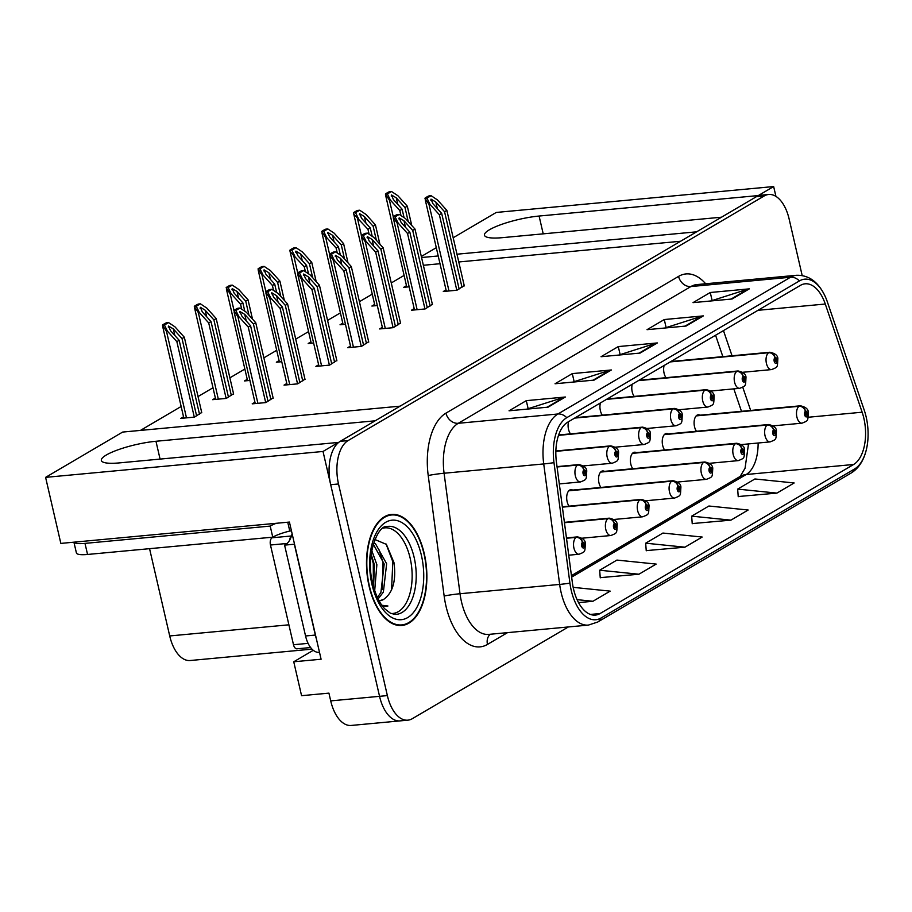 <?xml version="1.0" encoding="UTF-8"?>
<svg xmlns="http://www.w3.org/2000/svg" width="912" height="912" viewBox="0 0 912 912"><rect width="100%" height="100%" fill="white"/><g stroke="black" fill="none" stroke-linecap="round" stroke-linejoin="round"><path stroke-width="1.37" d="M664.118 365.495A9.291 4.982 84.7 0 0 664.073 373.156A9.291 4.982 84.7 0 0 666.034 377.693M568.564 421.663A9.291 4.982 84.7 0 0 568.518 429.324A9.291 4.982 84.7 0 0 570.479 433.861M632.267 384.214A9.291 4.982 84.7 0 0 632.221 391.875A9.291 4.982 84.7 0 0 634.182 396.412M600.415 402.944A9.291 4.982 84.7 0 0 600.37 410.605A9.291 4.982 84.7 0 0 602.33 415.142M700.04 415.177A9.291 4.982 84.7 0 0 698.261 414.766A9.291 4.982 84.7 0 0 694.522 426.725A9.291 4.982 84.7 0 0 696.483 431.262M604.485 471.356A9.291 4.982 84.7 0 0 602.707 470.934A9.291 4.982 84.7 0 0 598.967 482.893A9.291 4.982 84.7 0 0 600.94 487.441M572.633 490.075A9.291 4.982 84.7 0 0 570.855 489.664A9.291 4.982 84.7 0 0 567.116 501.623A9.291 4.982 84.7 0 0 569.088 506.16M668.188 433.907A9.291 4.982 84.7 0 0 666.41 433.485A9.291 4.982 84.7 0 0 662.671 445.444A9.291 4.982 84.7 0 0 664.643 449.992M636.337 452.626A9.291 4.982 84.7 0 0 634.558 452.215A9.291 4.982 84.7 0 0 630.819 464.174A9.291 4.982 84.7 0 0 632.791 468.711M453.173 237.758L496.231 212.45L773.65 186.55L758.294 195.567L539.095 216.041A37.187 7.649 -13 0 0 501.953 224.272A37.187 7.649 -13 0 0 484.466 235.216A37.187 7.649 -13 0 0 502.295 237.667L721.506 217.204L696.608 231.83L456.98 254.209M421.321 256.477L436.301 247.676M438.216 255.964L421.561 257.515M45.6 477.364L122.641 432.071L400.06 406.171L375.163 420.808L155.963 441.271A37.187 7.649 -13 0 0 118.822 449.513A37.187 7.649 -13 0 0 101.335 460.457A37.187 7.649 -13 0 0 119.176 462.908L338.375 442.434L323.019 451.463L45.6 477.364L60.842 543.404L289.423 522.063L321.092 659.228L293.744 661.781L313.272 650.302M323.019 451.463L379.552 696.323A34.861 18.673 84.7 0 0 400.037 720.89L351.2 725.45A34.861 18.673 84.7 0 1 330.714 700.883L328.924 693.131L301.564 695.685L293.744 661.781M775.93 196.411L773.65 186.55M311.995 649.139L190.198 660.516A34.861 18.673 -95.3 0 1 169.712 635.949L149.557 548.671M404.107 275.413L391.271 282.959M372.256 294.143L359.419 301.69M340.404 312.862L327.568 320.408M308.552 331.592L295.716 339.139M276.701 350.311L263.864 357.857M244.849 369.041L229.881 377.842M212.998 387.76L198.029 396.56M181.146 406.49L140.448 430.407M680.591 241.258L458.77 261.972M440.006 263.716L423.35 265.278M406.478 285.707L403.742 287.314L409.157 286.813M374.638 304.426L371.891 306.044L377.306 305.543M310.935 341.886L308.188 343.493L313.603 342.992M279.083 360.605L276.336 362.224L281.751 361.711M247.232 379.335L244.484 380.942L249.899 380.441M215.38 398.054L212.633 399.673L226.313 398.396L233.552 393.733M342.787 323.156L340.039 324.775L345.454 324.262M183.529 416.784L180.781 418.391L194.461 417.115L201.7 412.463M446.048 289.891L443.3 291.498L456.969 290.221L464.219 285.57M414.196 308.609L411.449 310.228L425.129 308.951L432.368 304.289M350.493 346.058L347.746 347.677L361.426 346.4L368.665 341.738M318.641 364.789L315.894 366.396L329.574 365.119L336.813 360.468M286.79 383.507L284.042 385.126L297.722 383.849L304.961 379.187M382.345 327.34L379.597 328.947L393.277 327.67L400.516 323.019M254.938 402.238L252.191 403.845L265.871 402.568L273.11 397.917M424.285 553.721A55.78 29.891 84.7 0 0 391.499 514.414A55.78 29.891 84.7 0 0 369.086 586.165A55.78 29.891 84.7 0 0 401.873 625.472A55.78 29.891 84.7 0 0 424.285 553.721M863.846 418.209A37.187 19.927 -95.3 0 1 853.632 464.482L600.085 613.537A37.187 19.927 -95.3 0 1 595.354 615.098A37.187 19.927 -95.3 0 1 572.36 582.574L556.423 462.076A37.187 19.927 -95.3 0 1 567.777 422.131L800.394 285.376A37.187 19.927 -95.3 0 1 805.125 283.814A37.187 19.927 -95.3 0 1 825.28 304.027L862.136 412.213A37.187 19.927 -95.3 0 1 863.846 418.209M866.138 416.852A41.827 22.412 84.7 0 0 864.223 410.115L827.366 301.918A41.827 22.412 84.7 0 0 825.394 296.867A41.827 22.412 84.7 0 0 799.379 280.942L566.751 417.696A41.827 22.412 84.7 0 0 553.983 462.646L569.92 583.133A41.827 22.412 84.7 0 0 601.111 617.971L854.647 468.916A41.827 22.412 84.7 0 0 866.4 449.456A41.827 22.412 84.7 0 0 866.138 416.852M802.172 275.504L789.142 219.051A34.861 18.673 84.7 0 0 768.645 194.484L760.836 195.214A34.861 18.673 84.7 0 0 756.401 196.684L340.267 441.317A34.861 18.673 84.7 0 0 330.691 484.705L379.552 696.323A34.861 18.673 84.7 0 0 400.037 720.89L407.858 720.161A34.861 18.673 84.7 0 0 412.292 718.702L568.336 626.966M600.233 577.649L638.924 574.229L656.173 564.083L616.922 560.082L599.674 570.228L600.244 577.843M738.218 496.538L776.91 493.107L794.158 482.972L754.908 478.971L737.66 489.106L738.23 496.721M692.219 523.579L730.922 520.148L748.159 510.013L708.909 506.012L691.672 516.146L692.231 523.762M646.22 550.62L684.923 547.189L702.172 537.043L662.921 533.053L645.673 543.187L646.243 550.802M768.645 194.484A34.861 18.673 84.7 0 0 764.21 195.955L348.088 440.587A34.861 18.673 84.7 0 0 338.512 483.976L387.372 695.594A34.861 18.673 84.7 0 0 407.858 720.161M548.123 407.151L509.044 410.799L526.292 400.653L565.372 397.005L548.123 407.151M686.098 326.029L647.03 329.677L664.278 319.542L703.346 315.894L686.098 326.029M732.097 298.988L693.017 302.636L710.266 292.501L749.345 288.853L732.097 298.988M594.111 380.11L555.043 383.758L572.291 373.612L611.359 369.964L594.111 380.11M640.11 353.069L601.031 356.717L618.279 346.583L657.358 342.935L640.11 353.069M578.55 602.604L592.937 601.27L610.185 591.124L573.169 587.351M618.279 346.583L620.069 354.301M618.769 355.064L656.024 343.186A9.291 7.615 59.5 0 1 657.358 342.935M572.291 373.612L574.07 381.341M572.782 382.105L610.037 370.226A9.291 7.615 59.5 0 1 611.359 369.964M710.266 292.501L712.055 300.219M710.767 300.983L748.022 289.115A9.291 7.615 59.5 0 1 749.345 288.853M664.278 319.542L666.056 327.26M664.768 328.024L702.023 316.156A9.291 7.615 59.5 0 1 703.346 315.894M526.292 400.653L528.082 408.382M526.783 409.135L564.038 397.267A9.291 7.615 59.5 0 1 565.372 397.005M684.923 547.189L645.673 543.187M730.922 520.148L691.672 516.146M776.91 493.107L737.66 489.106M638.924 574.229L599.674 570.228M592.937 601.27L577.079 599.651M268.014 401.314L250.572 325.755L241.851 316.065L239.936 311.494L244.724 314.366L253.445 324.068L255.748 322.711L246.354 312.269L239.993 308.028L235.832 310.468L233.86 310.65L237.907 316.76L238.876 316.669L248.269 327.112L265.7 402.591M239.696 312.565L239.936 311.494M557.072 466.978L577.535 465.074A5.814 4.697 55.6 0 1 583.828 470.079A2.907 1.562 84.7 0 0 583.087 473.659A2.907 1.562 84.7 0 0 585.162 475.574A2.907 1.562 84.7 0 0 585.96 471.96A2.907 1.562 84.7 0 0 583.954 469.999L584.296 471.686A1.163 0.627 -95.3 0 1 584.638 473.966A1.163 0.627 -95.3 0 1 584.25 471.721L583.828 470.079M583.954 469.999A5.814 4.811 -116.3 0 0 577.912 464.846A8.71 4.674 -95.3 0 1 578.835 464.584L557.027 466.625M557.05 466.796L577.912 464.846M239.993 308.028L238.009 308.21A5.814 1.197 -13 0 0 236.333 308.963L234.612 309.977A5.814 1.197 -13 0 0 233.86 310.65M273.19 398.27L255.748 322.711M270.887 399.616L253.445 324.068M250.572 325.755L248.269 327.112M235.832 310.468L238.876 316.669M196.604 415.849L179.162 340.301L170.441 330.6L168.526 326.029L173.314 328.913L182.035 338.603L184.338 337.258L174.944 326.815L168.583 322.574L164.422 325.014L162.45 325.196L166.486 331.295L167.466 331.204L176.86 341.647L194.29 417.126M168.287 327.1L168.526 326.029M566.5 538.274L576.145 537.373A5.814 4.697 55.6 0 1 582.426 542.378A2.907 1.562 84.7 0 0 581.696 545.946A2.907 1.562 84.7 0 0 583.771 547.873A2.907 1.562 84.7 0 0 584.569 544.259A2.907 1.562 84.7 0 0 582.551 542.298L582.905 543.985A1.163 0.627 -95.3 0 1 583.235 546.265A1.163 0.627 -95.3 0 1 582.848 544.008L582.905 543.985M582.551 542.298A5.814 4.811 -116.3 0 0 576.521 537.145A8.71 4.674 -95.3 0 1 577.433 536.883L566.455 537.909M566.477 538.08L576.521 537.145M582.848 544.008L582.426 542.378M168.583 322.574L166.6 322.757A5.814 1.197 -13 0 0 164.924 323.509L163.202 324.524A5.814 1.197 -13 0 0 162.45 325.196M201.78 412.805L184.338 337.258M199.477 414.162L182.035 338.603M179.162 340.301L176.86 341.647M164.422 325.014L167.466 331.204M299.866 382.584L282.424 307.025L273.703 297.335L271.787 292.763L276.575 295.648L285.296 305.338L287.599 303.992L278.206 293.55L271.844 289.298L267.683 291.749L265.711 291.931L269.747 298.03L270.727 297.939L280.121 308.381L297.551 383.861M271.548 293.835L271.787 292.763M555.853 451.349L609.387 446.344A5.814 4.697 55.6 0 1 615.68 451.349A2.907 1.562 84.7 0 0 614.939 454.928A2.907 1.562 84.7 0 0 617.014 456.855A2.907 1.562 84.7 0 0 617.812 453.241A2.907 1.562 84.7 0 0 615.805 451.28L616.147 452.968A1.163 0.627 -95.3 0 1 616.489 455.236A1.163 0.627 -95.3 0 1 616.102 452.99L616.147 452.968M615.805 451.28A5.814 4.811 -116.3 0 0 609.763 446.128A8.71 4.674 -95.3 0 1 610.687 445.865L555.864 450.984M555.853 451.166L609.763 446.128M616.102 452.99L615.68 451.349M271.844 289.298L269.861 289.492A5.814 1.197 -13 0 0 268.185 290.244L266.464 291.259A5.814 1.197 -13 0 0 265.711 291.931M305.041 379.54L287.599 303.992M302.738 380.897L285.296 305.338M282.424 307.025L280.121 308.381M267.683 291.749L270.727 297.939M331.717 363.865L314.275 288.306L305.554 278.616L303.628 274.045L308.427 276.917L317.148 286.619L319.451 285.262L310.057 274.82L303.696 270.579L299.535 273.019L297.551 273.201L301.598 279.311L302.579 279.22L311.972 289.651L329.403 365.142M303.388 275.105L303.628 274.045M558.497 435.355L641.239 427.625A5.814 4.697 55.6 0 1 647.531 432.63A2.907 1.562 84.7 0 0 646.79 436.21A2.907 1.562 84.7 0 0 648.865 438.125A2.907 1.562 84.7 0 0 649.663 434.511A2.907 1.562 84.7 0 0 647.657 432.55L647.999 434.237A1.163 0.627 -95.3 0 1 648.341 436.517A1.163 0.627 -95.3 0 1 647.953 434.272L647.531 432.63M647.657 432.55A5.814 4.811 -116.3 0 0 641.615 427.397A8.71 4.674 -95.3 0 1 642.538 427.135L558.623 434.978M558.566 435.161L641.615 427.397M303.696 270.579L301.712 270.761A5.814 1.197 -13 0 0 300.037 271.514L298.315 272.528A5.814 1.197 -13 0 0 297.551 273.201M336.893 360.821L319.451 285.262M334.59 362.167L317.148 286.619M314.275 288.306L311.972 289.651M299.535 273.019L302.579 279.22M363.569 345.135L346.127 269.576L337.406 259.886L335.479 255.314L340.279 258.199L349 267.889L351.302 266.543L341.897 256.101L335.548 251.849L331.387 254.3L329.403 254.482L333.45 260.581L334.43 260.49L343.824 270.932L361.255 346.412M335.24 256.386L335.479 255.314M574.651 418.095L673.09 408.895A5.814 4.697 55.6 0 1 679.383 413.9A2.907 1.562 84.7 0 0 678.642 417.479A2.907 1.562 84.7 0 0 680.717 419.406A2.907 1.562 84.7 0 0 681.515 415.792A2.907 1.562 84.7 0 0 679.508 413.831L679.85 415.507A1.163 0.627 -95.3 0 1 680.192 417.787A1.163 0.627 -95.3 0 1 679.793 415.541L679.85 415.507M679.508 413.831A5.814 4.811 -116.3 0 0 673.466 408.679A8.71 4.674 -95.3 0 1 674.39 408.416L575.381 417.662M575.027 417.867L673.466 408.679M679.793 415.541L679.383 413.9M335.548 251.849L333.564 252.043A5.814 1.197 -13 0 0 331.888 252.795L330.167 253.81A5.814 1.197 -13 0 0 329.403 254.482M368.744 342.091L351.302 266.543M366.442 343.448L349 267.889M346.127 269.576L343.824 270.932M331.387 254.3L334.43 260.49M228.456 397.13L211.014 321.571L202.293 311.881L200.378 307.31L205.166 310.194L213.887 319.884L216.19 318.527L206.796 308.085L200.435 303.844L196.274 306.284L194.302 306.478L198.337 312.577L199.318 312.485L208.711 322.928L226.142 398.407M200.138 308.381L200.378 307.31M564.448 522.713L607.996 518.643A5.814 4.697 55.6 0 1 614.278 523.648A2.907 1.562 84.7 0 0 613.548 527.227A2.907 1.562 84.7 0 0 615.623 529.154A2.907 1.562 84.7 0 0 616.421 525.54A2.907 1.562 84.7 0 0 614.403 523.579L614.756 525.255A1.163 0.627 -95.3 0 1 615.087 527.535A1.163 0.627 -95.3 0 1 614.699 525.289L614.278 523.648M614.403 523.579A5.814 4.811 -116.3 0 0 608.372 518.426A8.71 4.674 -95.3 0 1 609.284 518.153L564.391 522.348M564.425 522.53L608.372 518.426M200.435 303.844L198.451 304.027A5.814 1.197 -13 0 0 196.775 304.79L195.054 305.805A5.814 1.197 -13 0 0 194.302 306.478M233.632 394.087L216.19 318.527M231.329 395.443L213.887 319.884M211.014 321.571L208.711 322.928M196.274 306.284L199.318 312.485M244.804 311.243L242.866 302.852L234.145 293.151L232.218 288.58L237.017 291.464L245.738 301.154L248.041 299.809L238.636 289.366L232.286 285.125L228.125 287.565L226.142 287.747L230.189 293.846L231.169 293.755L240.563 304.198L241.714 309.179M231.979 289.651L232.218 288.58M562.385 507.152L639.848 499.924A5.814 4.697 55.6 0 1 646.129 504.929A2.907 1.562 84.7 0 0 645.4 508.497A2.907 1.562 84.7 0 0 647.474 510.424A2.907 1.562 84.7 0 0 648.272 506.81A2.907 1.562 84.7 0 0 646.255 504.849L646.597 506.536A1.163 0.627 -95.3 0 1 646.939 508.816A1.163 0.627 -95.3 0 1 646.551 506.559L646.597 506.536M646.255 504.849A5.814 4.811 -116.3 0 0 640.224 499.696A8.71 4.674 -95.3 0 1 641.136 499.434L562.339 506.787M562.362 506.969L640.224 499.696M646.551 506.559L646.129 504.929M232.286 285.125L230.303 285.308A5.814 1.197 -13 0 0 228.627 286.06L226.906 287.075A5.814 1.197 -13 0 0 226.142 287.747M252.499 319.097L248.041 299.809M248.976 315.199L245.738 301.154M242.866 302.852L240.563 304.198M228.125 287.565L231.169 293.755M276.655 292.513L274.717 284.122L265.996 274.432L264.07 269.861L268.869 272.745L277.59 282.435L279.893 281.078L270.488 270.636L264.138 266.395L259.977 268.835L257.993 269.017L262.04 275.128L263.021 275.036L272.414 285.479L273.566 290.449M263.83 270.932L264.07 269.861M568.769 490.804L671.699 481.194A5.814 4.697 55.6 0 1 677.981 486.199A2.907 1.562 84.7 0 0 677.251 489.778A2.907 1.562 84.7 0 0 679.326 491.705A2.907 1.562 84.7 0 0 680.124 488.08A2.907 1.562 84.7 0 0 678.106 486.13L678.448 487.806A1.163 0.627 -95.3 0 1 678.79 490.086A1.163 0.627 -95.3 0 1 678.403 487.84L677.981 486.199M678.106 486.13A5.814 4.811 -116.3 0 0 672.076 480.977A8.71 4.674 -95.3 0 1 672.988 480.704L569.179 490.405M568.963 490.599L672.076 480.977M264.138 266.395L262.154 266.578A5.814 1.197 -13 0 0 260.479 267.341L258.757 268.356A5.814 1.197 -13 0 0 257.993 269.017M284.339 300.367L279.893 281.078M280.828 296.468L277.59 282.435M274.717 284.122L272.414 285.479M259.977 268.835L263.021 275.036M308.507 273.794L306.569 265.403L297.848 255.702L295.921 251.131L300.721 254.015L309.442 263.705L311.744 262.36L302.339 251.917L295.99 247.665L291.829 250.116L289.845 250.298L290.107 251.678L304.266 266.749L305.417 271.73M295.682 252.202L295.921 251.131M600.62 472.085L703.551 462.475A5.814 4.697 55.6 0 1 709.832 467.48A2.907 1.562 84.7 0 0 709.091 471.048A2.907 1.562 84.7 0 0 711.178 472.975A2.907 1.562 84.7 0 0 711.976 469.361A2.907 1.562 84.7 0 0 709.958 467.4L710.3 469.087A1.163 0.627 -95.3 0 1 710.642 471.367A1.163 0.627 -95.3 0 1 710.254 469.11L709.832 467.48M709.958 467.4A5.814 4.811 -116.3 0 0 703.927 462.247A8.71 4.674 -95.3 0 1 704.839 461.985L601.031 471.675M600.814 471.88L703.927 462.247M295.99 247.665L294.006 247.859A5.814 1.197 -13 0 0 292.33 248.611L290.609 249.626A5.814 1.197 -13 0 0 289.845 250.298M316.19 281.648L311.744 262.36M312.679 277.75L309.442 263.705M306.569 265.403L304.266 266.749M291.829 250.116L294.872 256.306M73.918 542.184L76.403 552.934A23.245 4.777 -13 0 0 87.552 554.462L272.756 537.168A23.245 4.777 -13 0 1 289.777 531.035L291.464 530.875M73.986 542.173A23.245 4.777 -13 0 0 84.987 543.381L270.203 526.087A23.245 4.777 167 0 1 276.29 523.283M316.373 638.788A23.245 12.449 -95.3 0 1 315.324 635.06L294.348 544.213A23.245 12.449 84.7 0 0 294.519 544.133M315.324 635.06L305.554 635.972A23.245 12.449 84.7 0 0 319.211 652.354L319.496 652.331M289.777 531.035L287.736 522.211M294.348 544.213L284.578 545.125A23.245 12.449 84.7 0 0 292.102 533.668M305.554 635.972L284.578 545.125M272.756 537.168L270.203 526.087M383.12 528.162A42.989 23.039 -95.3 0 1 410.149 558.167A42.989 23.039 -95.3 0 1 391.1 613.514M379.039 600.723A29.047 15.561 84.7 0 0 379.848 600.689A29.047 15.561 84.7 0 0 383.542 599.469C392.855 592.96 396.332 580.682 393.984 562.636L386.38 544.373L374.912 539.516M424 553.892A55.199 29.572 -95.3 0 1 401.816 624.902A55.199 29.572 -95.3 0 1 369.383 585.994A55.199 29.572 -95.3 0 1 391.556 514.984A55.199 29.572 -95.3 0 1 424 553.892M371.754 550.54L376.873 564.688L374.695 590.6M371.184 554.222L374.433 564.916L373.567 586.872M373.567 543.21L375.539 543.86L386.642 563.776L383.359 592.139L378.092 598.922M373.27 544.168L384.203 564.004L380.92 592.367L377.42 597.52M383.542 599.469L379.666 600.712M275.515 535.754L272.061 537.784A5.814 3.112 84.7 0 0 270.465 545.011L293.493 644.727A5.814 3.112 84.7 0 0 296.902 648.82L310.627 647.543M291.441 536.062A5.814 3.112 84.7 0 0 289.765 539.995M382.607 606.275L387.931 606.001L381.843 605.249M387.931 606.001L385.742 606.457M386.061 543.997L392.81 561.655L391.544 590.03M379.073 549.833L383.04 562.567L382.208 589.437M371.07 555.134L373.27 563.479L373.373 586.165M395.42 326.416L377.978 250.857L369.257 241.167L367.331 236.596L372.13 239.468L380.851 249.17L383.154 247.813L373.749 237.371L367.399 233.13L363.238 235.57L361.255 235.752L365.302 241.862L366.282 241.771L375.676 252.202L393.106 327.693M367.091 237.656L367.331 236.596M606.503 399.365L704.942 390.176A5.814 4.697 55.6 0 1 711.235 395.181A2.907 1.562 84.7 0 0 710.494 398.749A2.907 1.562 84.7 0 0 712.568 400.676A2.907 1.562 84.7 0 0 713.366 397.062A2.907 1.562 84.7 0 0 711.349 395.101L711.702 396.788A1.163 0.627 -95.3 0 1 712.044 399.068A1.163 0.627 -95.3 0 1 711.645 396.823L711.235 395.181M711.349 395.101A5.814 4.811 -116.3 0 0 705.318 389.948A8.71 4.674 -95.3 0 1 706.241 389.686L607.232 398.932M606.879 399.148L705.318 389.948M367.399 233.13L365.416 233.312A5.814 1.197 -13 0 0 363.74 234.065L362.018 235.079A5.814 1.197 -13 0 0 361.255 235.752M400.596 323.372L383.154 247.813M398.293 324.718L380.851 249.17M377.978 250.857L375.676 252.202M363.238 235.57L366.282 241.771M427.272 307.686L409.83 232.127L401.109 222.437L399.182 217.865L403.982 220.75L412.703 230.44L415.006 229.094L405.601 218.652L399.251 214.4L395.09 216.851L393.106 217.033L397.153 223.132L398.134 223.041L407.527 233.483L424.958 308.963M398.943 218.937L399.182 217.865M638.354 380.646L736.793 371.446A5.814 4.697 55.6 0 1 743.075 376.451A2.907 1.562 84.7 0 0 742.345 380.03A2.907 1.562 84.7 0 0 744.42 381.957A2.907 1.562 84.7 0 0 745.218 378.343A2.907 1.562 84.7 0 0 743.2 376.382L743.554 378.058A1.163 0.627 -95.3 0 1 743.884 380.338A1.163 0.627 -95.3 0 1 743.497 378.092L743.554 378.058M743.2 376.382A5.814 4.811 -116.3 0 0 737.17 371.23A8.71 4.674 -95.3 0 1 738.082 370.967L639.084 380.213M638.731 380.418L737.17 371.23M743.497 378.092L743.075 376.451M399.251 214.4L397.267 214.582A5.814 1.197 -13 0 0 395.591 215.346L393.87 216.361A5.814 1.197 -13 0 0 393.106 217.033M432.448 304.642L415.006 229.094M430.145 305.999L412.703 230.44M409.83 232.127L407.527 233.483M395.09 216.851L398.134 223.041M459.124 288.967L441.682 213.408L432.949 203.718L431.034 199.135L435.833 202.019L444.554 211.721L446.857 210.364L437.452 199.922L431.091 195.681L426.941 198.121L424.958 198.303L429.005 204.413L429.985 204.322L439.379 214.753L456.809 290.244M430.795 200.207L431.034 199.135M670.195 361.916L768.645 352.727A5.814 4.697 55.6 0 1 774.926 357.732A2.907 1.562 84.7 0 0 774.197 361.3A2.907 1.562 84.7 0 0 776.272 363.227A2.907 1.562 84.7 0 0 777.07 359.613A2.907 1.562 84.7 0 0 775.052 357.652L775.405 359.339A1.163 0.627 -95.3 0 1 775.736 361.619A1.163 0.627 -95.3 0 1 775.348 359.374L774.926 357.732M775.052 357.652A5.814 4.811 -116.3 0 0 769.021 352.499A8.71 4.674 -95.3 0 1 769.933 352.237L670.936 361.483M670.571 361.699L769.021 352.499M431.091 195.681L429.119 195.863A5.814 1.197 -13 0 0 427.443 196.616L425.722 197.63A5.814 1.197 -13 0 0 424.958 198.303M464.299 285.923L446.857 210.364M461.996 287.269L444.554 211.721M441.682 213.408L439.379 214.753M426.941 198.121L429.985 204.322M340.358 255.064L338.42 246.673L329.699 236.983L327.773 232.412L332.572 235.296L341.293 244.986L343.596 243.629L334.191 233.187L327.841 228.946L323.68 231.386L321.697 231.568L325.744 237.679L326.724 237.587L336.118 248.03L337.269 253M327.533 233.483L327.773 232.412M632.472 453.355L735.391 443.745A5.814 4.697 55.6 0 1 741.684 448.75A2.907 1.562 84.7 0 0 740.943 452.329A2.907 1.562 84.7 0 0 743.029 454.256A2.907 1.562 84.7 0 0 743.827 450.631A2.907 1.562 84.7 0 0 741.809 448.681L742.151 450.357A1.163 0.627 -95.3 0 1 742.493 452.637A1.163 0.627 -95.3 0 1 742.106 450.391L741.684 448.75M741.809 448.681A5.814 4.811 -116.3 0 0 735.767 443.528A8.71 4.674 -95.3 0 1 736.691 443.255L632.882 452.956M632.666 453.15L735.767 443.528M327.841 228.946L325.858 229.129A5.814 1.197 -13 0 0 324.182 229.892L322.46 230.907A5.814 1.197 -13 0 0 321.697 231.568M348.042 262.918L343.596 243.629M344.531 259.019L341.293 244.986M338.42 246.673L336.118 248.03M323.68 231.386L326.724 237.587M372.21 236.333L370.272 227.954L361.54 218.253L359.624 213.682L364.424 216.566L373.145 226.256L375.448 224.911L366.043 214.468L359.681 210.216L355.532 212.667L353.548 212.849L353.81 214.229L367.969 229.3L369.121 234.281M359.385 214.753L359.624 213.682M664.324 434.636L767.243 425.026A5.814 4.697 55.6 0 1 773.536 430.031A2.907 1.562 84.7 0 0 772.795 433.599A2.907 1.562 84.7 0 0 774.881 435.526A2.907 1.562 84.7 0 0 775.679 431.912A2.907 1.562 84.7 0 0 773.661 429.951L774.003 431.638A1.163 0.627 -95.3 0 1 774.345 433.918A1.163 0.627 -95.3 0 1 773.957 431.661L774.003 431.638M773.661 429.951A5.814 4.811 -116.3 0 0 767.619 424.798A8.71 4.674 -95.3 0 1 768.542 424.536L664.734 434.226M664.517 434.431L767.619 424.798M773.957 431.661L773.536 430.031M359.681 210.216L357.709 210.41A5.814 1.197 -13 0 0 356.033 211.162L354.312 212.177A5.814 1.197 -13 0 0 353.548 212.849M379.894 244.199L375.448 224.911M376.382 240.289L373.145 226.256M370.272 227.954L367.969 229.3M355.532 212.667L358.576 218.857M404.062 217.615L402.124 209.224L393.391 199.534L391.476 194.963L396.275 197.847L404.996 207.537L407.299 206.18L397.894 195.738L391.533 191.497L387.383 193.937L385.4 194.119L389.447 200.23L390.427 200.138L399.821 210.581L400.972 215.551M391.237 196.034L391.476 194.963M696.164 415.906L799.094 406.296A5.814 4.697 55.6 0 1 805.387 411.301A2.907 1.562 84.7 0 0 804.646 414.88A2.907 1.562 84.7 0 0 806.721 416.807A2.907 1.562 84.7 0 0 807.519 413.182A2.907 1.562 84.7 0 0 805.513 411.232L805.855 412.908A1.163 0.627 -95.3 0 1 806.197 415.188A1.163 0.627 -95.3 0 1 805.809 412.942L805.387 411.301M805.513 411.232A5.814 4.811 -116.3 0 0 799.471 406.079A8.71 4.674 -95.3 0 1 800.394 405.806L696.586 415.507M696.369 415.701L799.471 406.079M391.533 191.497L389.561 191.68A5.814 1.197 -13 0 0 387.885 192.443L386.164 193.458A5.814 1.197 -13 0 0 385.4 194.119M411.745 225.469L407.299 206.18M408.234 221.57L404.996 207.537M402.124 209.224L399.821 210.581M387.383 193.937L390.427 200.138M543.21 233.848L539.095 216.041M330.714 700.883L387.372 695.594M169.712 635.949L288.887 624.811M160.079 459.089L155.963 441.271M853.632 464.482L746.176 474.514A37.187 19.927 84.7 0 0 758.123 443.015M507.517 632.643L487.475 644.419A11.617 9.519 59.5 0 1 490.28 634.25M487.475 644.419A58.094 31.133 -95.3 0 1 445.934 605.921A58.094 31.133 -95.3 0 1 444.155 596.049L428.218 475.551A58.094 31.133 -95.3 0 1 445.957 413.136L678.574 276.382A58.094 31.133 -95.3 0 1 705.637 283.757M569.92 583.133A11.617 0.707 172.5 0 1 559.66 584.421L460.024 593.735A46.478 24.909 84.7 0 0 461.449 601.635A46.478 24.909 84.7 0 0 488.775 634.387L588.411 625.085A46.478 24.909 -95.3 0 1 559.66 584.421L543.723 463.934A46.478 24.909 -95.3 0 1 557.916 413.991L790.533 277.237A11.617 9.519 59.5 0 1 799.379 280.942M566.751 417.696A11.617 9.519 -120.5 0 0 557.916 413.991L458.28 423.293A46.478 24.909 84.7 0 0 444.087 473.237L460.024 593.735A11.617 0.707 -7.5 0 0 444.155 596.049M553.983 462.646A11.617 0.707 172.5 0 1 543.723 463.934L444.087 473.237A11.617 0.707 -7.5 0 0 428.218 475.551M678.574 276.382A11.617 9.519 59.5 0 0 690.897 286.55L790.533 277.237A46.478 24.909 -95.3 0 1 796.45 275.287L696.814 284.59A46.478 24.909 84.7 0 0 690.897 286.55L458.28 423.293A11.617 9.519 59.5 0 1 445.957 413.136M601.111 617.971A11.617 9.519 59.5 0 1 597.645 622.064L851.192 473.009A11.617 9.519 -120.5 0 0 854.647 468.916M764.21 195.955L756.401 196.684M348.088 440.587L340.267 441.317M338.512 483.976L330.691 484.705M600.085 613.537L590.417 614.437M571.642 577.125L746.176 474.514A20.919 17.123 59.5 0 0 740.179 476.429L745.058 468.255L748.513 443.916M862.136 412.213L808.317 417.24M825.28 304.027L757.986 310.308M750.667 410.457L742.767 387.247M732.04 355.783L723.467 330.6M639.061 353.172L656.024 343.186M685.049 326.131L702.023 316.156M731.048 299.09L748.022 289.115M593.062 380.201L610.037 370.226M547.075 407.242L564.038 397.267M559.318 483.919L580.454 481.946A8.71 4.674 -95.3 0 1 575.335 475.802A8.71 4.674 -95.3 0 1 577.535 465.074M257.891 403.321L237.907 316.76M246.24 320.944L244.724 314.366M568.746 555.203L579.052 554.234A8.71 4.674 -95.3 0 1 573.933 548.101A8.71 4.674 -95.3 0 1 576.145 537.373M186.481 417.856L166.486 331.295M174.83 335.479L173.314 328.913M583.498 465.907L612.305 463.216A8.71 4.674 -95.3 0 1 607.187 457.072A8.71 4.674 -95.3 0 1 609.387 446.344M289.731 384.59L269.747 298.03M278.092 302.214L276.575 295.648M615.349 447.176L644.157 444.497A8.71 4.674 -95.3 0 1 639.027 438.353A8.71 4.674 -95.3 0 1 641.239 427.625M321.583 365.872L301.598 279.311M309.943 283.495L308.427 276.917M647.201 428.458L676.009 425.767A8.71 4.674 -95.3 0 1 670.879 419.623A8.71 4.674 -95.3 0 1 673.09 408.895M353.434 347.141L333.45 260.581M341.795 264.765L340.279 258.199M582.107 538.205L610.903 535.515A8.71 4.674 -95.3 0 1 605.785 529.37A8.71 4.674 -95.3 0 1 607.996 518.643M218.321 399.137L198.337 312.577M206.682 316.76L205.166 310.194M613.958 519.475L642.755 516.785A8.71 4.674 -95.3 0 1 637.636 510.64A8.71 4.674 -95.3 0 1 639.848 499.924M234.019 310.422L230.189 293.846M238.534 298.03L237.017 291.464M645.81 500.756L674.606 498.066A8.71 4.674 -95.3 0 1 669.488 491.921A8.71 4.674 -95.3 0 1 671.699 481.194M265.871 291.692L262.04 275.128M270.385 279.311L268.869 272.745M677.662 482.026L706.458 479.336A8.71 4.674 -95.3 0 1 701.339 473.191A8.71 4.674 -95.3 0 1 703.551 462.475M297.722 272.973L293.892 256.397M302.237 260.581L300.721 254.015M87.552 554.462L84.987 543.381M386.677 526.589A44.186 23.678 -95.3 0 1 414.162 557.506A44.186 23.678 -95.3 0 1 394.873 614.403L390.404 613.195L384.887 608.954C379.62 603.459 375.573 595.012 372.746 583.623C364.982 555.157 378.298 524.959 386.677 526.589M421.412 555.408A49.966 26.767 -95.3 0 1 407.687 617.584A49.966 26.767 -95.3 0 1 371.971 584.478A49.966 26.767 -95.3 0 1 385.685 522.302A49.966 26.767 -95.3 0 1 421.412 555.408M293.493 644.727L308.096 643.37M270.465 545.011L287.12 543.461M272.061 537.784L291.475 535.971M679.052 409.727L707.86 407.048A8.71 4.674 -95.3 0 1 702.73 400.904A8.71 4.674 -95.3 0 1 704.942 390.176M385.286 328.423L365.302 241.862M373.646 246.046L372.13 239.468M710.904 391.009L739.712 388.318A8.71 4.674 -95.3 0 1 734.582 382.174A8.71 4.674 -95.3 0 1 736.793 371.446M417.137 309.692L397.153 223.132M405.498 227.316L403.982 220.75M742.756 372.278L771.563 369.588A8.71 4.674 -95.3 0 1 766.433 363.455A8.71 4.674 -95.3 0 1 768.645 352.727M448.989 290.974L429.005 204.413M437.35 208.597L435.833 202.019M709.513 463.307L738.31 460.617A8.71 4.674 -95.3 0 1 733.191 454.472A8.71 4.674 -95.3 0 1 735.391 443.745M329.574 254.243L325.744 237.679M334.088 241.862L332.572 235.296M741.365 444.577L770.161 441.887A8.71 4.674 -95.3 0 1 765.043 435.742A8.71 4.674 -95.3 0 1 767.243 425.026M361.426 235.524L357.595 218.948M365.94 223.132L364.424 216.566M773.216 425.858L802.013 423.168A8.71 4.674 -95.3 0 1 796.894 417.023A8.71 4.674 -95.3 0 1 799.094 406.296M393.277 216.794L389.447 200.23M397.792 204.413L396.275 197.847M825.394 296.867C818.6 282.116 808.955 274.911 796.45 275.287M588.411 625.085L597.645 622.064M866.4 449.456C863.801 460.457 858.728 468.301 851.192 473.009M741.479 411.312L733.829 388.865M722.851 356.638L715.567 335.251M571.448 575.62L740.179 476.429M580.454 481.946C587.157 479.188 586.154 479.951 586.747 471.116C586.769 467.924 584.136 465.747 578.835 464.584M255.246 403.56L234.11 312.029M579.052 554.234C585.755 551.486 584.752 552.25 585.344 543.404C585.379 540.223 582.734 538.046 577.433 536.883M183.836 418.106L162.701 326.576M612.305 463.216C619.009 460.457 618.005 461.233 618.587 452.386C618.621 449.206 615.988 447.028 610.687 445.865M287.098 384.841L265.962 293.311M644.157 444.497C650.86 441.739 649.857 442.502 650.438 433.667C650.473 430.475 647.839 428.298 642.538 427.135M318.949 366.111L297.814 274.58M676.009 425.767C682.712 423.008 681.709 423.784 682.29 414.937C682.324 411.757 679.691 409.579 674.39 408.416M350.801 347.392L329.665 255.862M610.903 535.515C617.606 532.756 616.603 533.531 617.196 524.685C617.23 521.493 614.585 519.327 609.284 518.153M215.688 399.388L194.552 307.846M642.755 516.785C649.458 514.037 648.455 514.801 649.048 505.955C649.07 502.774 646.437 500.597 641.136 499.434M247.54 380.657L226.404 289.127M674.606 498.066C681.31 495.307 680.306 496.082 680.899 487.236C680.922 484.044 678.289 481.867 672.988 480.704M279.391 361.939L258.256 270.397M706.458 479.336C713.161 476.588 712.158 477.352 712.751 468.506C712.774 465.325 710.14 463.148 704.839 461.985M311.243 343.208L290.107 251.678M401.816 624.902L397.541 625.301M391.556 514.984L387.269 515.394M707.86 407.048C714.563 404.29 713.56 405.053 714.142 396.218C714.176 393.026 711.542 390.849 706.241 389.686M382.652 328.662L361.517 237.131M739.712 388.318C746.404 385.559 745.412 386.335 745.993 377.488C746.027 374.308 743.383 372.13 738.082 370.967M414.504 309.943L393.368 218.413M771.563 369.588C778.255 366.841 777.263 367.604 777.845 358.769C777.879 355.577 775.234 353.4 769.933 352.237M446.344 291.213L425.22 199.682M738.31 460.617C745.013 457.858 744.01 458.633 744.602 449.787C744.625 446.595 741.992 444.418 736.691 443.255M343.094 324.49L321.959 232.948M770.161 441.887C776.864 439.139 775.861 439.903 776.454 431.057C776.477 427.876 773.843 425.699 768.542 424.536M374.935 305.759L353.81 214.229M802.013 423.168C808.716 420.409 807.713 421.184 808.306 412.338C808.328 409.146 805.695 406.969 800.394 405.806M406.786 287.029L385.662 195.499"/></g></svg>
